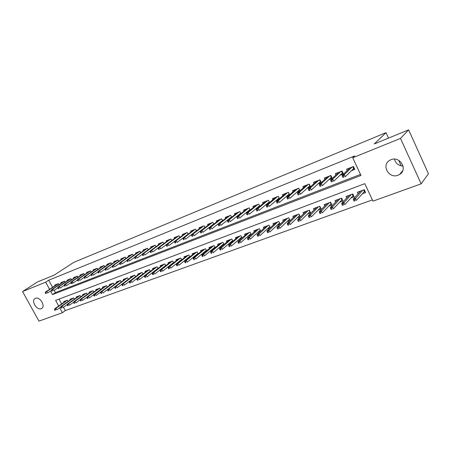 <?xml version="1.0" encoding="UTF-8"?>
<svg xmlns="http://www.w3.org/2000/svg" width="451" height="451" viewBox="0 0 451 451"><rect width="100%" height="100%" fill="white"/><g stroke="black" fill="none" stroke-linecap="round" stroke-linejoin="round"><path stroke-width="0.68" d="M35.477 298.325C39.93 296.268 45.974 306.415 41.548 308.501L41.188 308.67C36.711 310.654 30.736 300.558 35.167 298.472L35.477 298.325M390.978 159.722C400.031 155.702 408.155 169.621 399.597 174.447L398.075 175.202C388.937 179.075 381.022 165.128 389.681 160.364L390.978 159.722M63.473 307.255L65.305 310.598L62.396 312.712L38.944 321.135L22.55 291.549L37.478 281.943L54.165 275.104L73.693 262.403L386.022 132.645L374.262 143.948L408.629 129.865L428.45 173.742L421.144 183.845L372.971 201.152L364.808 183.658L55.642 300.383L58.709 305.992M65.305 310.598L372.379 199.889M58.963 284.699L58.388 283.645L54.701 285.111L54.999 285.658M65.198 282.253L64.611 281.176L60.862 282.664L61.167 283.217M71.523 279.772L70.925 278.667L67.126 280.178L67.43 280.742M76.27 276.548L64.561 284.502L65.728 284.045L77.352 276.136L73.479 277.653L73.789 278.228M84.478 274.687L83.858 273.531L79.934 275.093L80.25 275.679M89.315 271.367L77.702 279.338L78.908 278.865L90.482 270.91L86.496 272.489L86.817 273.086M95.995 268.717L84.433 276.694L85.656 276.209L97.207 268.238L93.16 269.845L93.481 270.448M104.7 266.755L104.04 265.521L99.93 267.155L100.257 267.77M111.662 264.027L110.991 262.764L106.808 264.421L107.141 265.053M118.737 261.259L118.049 259.956L113.799 261.648L114.142 262.29M125.93 258.44L125.231 257.109L120.907 258.823L121.251 259.483M133.242 255.576L132.526 254.212L128.135 255.954L128.484 256.625M140.684 252.667L139.951 251.263L135.48 253.039L135.841 253.721M148.249 249.707L147.494 248.27L142.95 250.074L143.317 250.767M155.939 246.703L155.172 245.22L150.549 247.058L150.922 247.768M163.769 243.647L162.98 242.119L158.278 243.985L158.656 244.718M171.735 240.535L170.929 238.968L166.143 240.868L166.526 241.612M179.842 237.373L179.013 235.755L174.142 237.688L174.537 238.449M188.09 234.154L187.238 232.49L182.289 234.458L182.689 235.236M196.489 230.878L195.616 229.164L190.576 231.166L190.982 231.966M205.042 227.552L204.145 225.776L199.009 227.817L199.427 228.64M213.086 224.429L213.735 224.175L212.827 222.332L207.601 224.406L208.024 225.246M222.619 220.714L221.672 218.82L216.345 220.934L216.779 221.802M231.656 217.202L230.675 215.245L225.252 217.399L225.697 218.284M240.862 213.633L239.853 211.604L234.328 213.797L234.779 214.71M250.243 209.997L249.2 207.888L243.568 210.127L244.036 211.068M259.804 206.293L258.727 204.106L252.988 206.389L253.468 207.353M269.551 202.522L268.441 200.25L262.589 202.572L263.08 203.576M279.49 198.688L278.34 196.32L272.376 198.688L272.883 199.72M289.627 194.776L288.437 192.312L282.354 194.731L282.873 195.796M299.971 190.796L298.731 188.225L292.53 190.688L293.065 191.793M310.519 186.742L309.234 184.059L302.909 186.567L303.455 187.712M317.938 183.94L321.287 182.621L319.951 179.802L313.496 182.367L314.059 183.551M328.852 179.639L332.229 178.308L330.882 175.462L324.297 178.077L324.883 179.312M339.998 175.247L343.397 173.911L342.044 171.03L335.318 173.703L335.927 174.982M362.367 193.783L365.62 192.583L364.273 189.696L357.378 192.267L358.1 193.812M350.946 198L354.165 196.811L352.829 193.964L346.069 196.478L346.768 197.955M339.75 202.133L342.946 200.954L341.61 198.136L334.992 200.599L335.662 202.02M328.785 206.186L331.947 205.013L330.622 202.228L324.134 204.641L324.782 206.006M318.034 210.155L321.174 208.993L319.849 206.237L313.49 208.604L314.122 209.912M307.497 214.045L310.609 212.895L309.296 210.166L303.061 212.489L303.67 213.751M297.17 217.861L300.253 216.722L298.945 214.022L292.829 216.3L293.421 217.517M287.039 221.599L290.094 220.471L288.792 217.799L282.8 220.032L283.375 221.21M277.1 225.269L280.133 224.147L278.842 221.509L272.956 223.696L273.515 224.835M267.353 228.866L270.296 227.783M257.792 232.4L260.515 231.397M248.405 235.862L250.914 234.937M239.193 239.267L241.499 238.416M230.151 242.604L232.259 241.826M221.278 245.885L223.189 245.175M212.556 249.104L214.287 248.462M203.993 252.267L205.549 251.692M195.582 255.373L196.963 254.86M187.317 258.423L188.535 257.972M179.194 261.422L180.253 261.033M171.211 264.371L172.113 264.038M163.363 267.268L164.119 266.992M155.651 270.115L156.26 269.89M148.069 272.917L148.537 272.742M140.611 275.668L140.943 275.544M59.019 299.109L61.646 303.906M270.346 227.732L269.072 225.145L263.305 227.293L263.846 228.392M260.723 231.205L259.494 228.708L253.828 230.816L254.358 231.887M251.286 234.61L250.091 232.209L244.532 234.278L245.045 235.315M242.018 237.965L240.862 235.647L235.405 237.677L235.907 238.68M232.925 241.257L231.803 239.019L226.441 241.014L226.938 241.99M223.995 244.493L222.907 242.334L217.647 244.29L218.126 245.237M215.228 247.672L214.169 245.581L209.005 247.509L209.473 248.433M206.62 250.801L205.588 248.777L200.515 250.666L200.971 251.568M198.164 253.874L197.16 251.917L192.177 253.772L192.622 254.652M189.854 256.901L188.879 255.001L183.98 256.822L184.42 257.679M181.691 259.872L180.744 258.028L175.929 259.821L176.358 260.655M173.674 262.798L172.744 261.005L168.014 262.77L168.437 263.581M165.788 265.673L164.886 263.931L160.235 265.662L160.652 266.462M158.042 268.497L157.157 266.806L152.585 268.514L152.99 269.292M150.42 271.282L149.563 269.636L145.064 271.31L145.464 272.071M142.933 274.022L142.088 272.421L137.668 274.067L138.057 274.811M135.565 276.717L134.742 275.155L130.39 276.773L130.779 277.506M128.321 279.366L127.515 277.844L123.236 279.44L123.613 280.156M121.189 281.976L120.406 280.494L116.195 282.061L116.567 282.76M114.176 284.542L113.41 283.098L109.266 284.637L109.632 285.325M107.276 287.073L106.526 285.658L102.445 287.18L102.805 287.851M100.488 289.559L99.75 288.183L95.736 289.677L96.091 290.337M93.802 292.011L93.081 290.664L89.129 292.135L89.478 292.784M87.223 294.424L86.519 293.111L82.629 294.559L82.973 295.196M80.752 296.797L80.052 295.518L76.225 296.944L76.563 297.564M74.37 299.143L73.688 297.885L69.916 299.289L70.255 299.904M68.095 301.448L67.424 300.219L63.709 301.601L64.036 302.204M50.518 291.036L52.474 294.61L360.98 175.45L352.727 157.76L354.678 155.933L48.685 280.212L52.558 287.293M54.21 290.314L55.45 292.581L360.501 174.419M351.374 170.771L354.796 169.418L353.437 166.509L346.571 169.232L347.202 170.574M307.238 188.152L310.294 186.951M296.752 192.284L299.526 191.19M286.475 196.332L288.973 195.345M276.395 200.3L278.633 199.421M266.507 204.196L268.497 203.412M256.816 208.012L258.558 207.325M247.3 211.761L248.811 211.164M237.97 215.437L239.25 214.93M228.809 219.045L229.875 218.628M219.817 222.585L220.669 222.247M210.989 226.064L211.643 225.804M202.319 229.48L202.775 229.3M97.207 268.232L97.85 269.444M90.482 270.904L91.113 272.083M77.341 276.119L77.95 277.247M401.204 165.867L398.656 160.297M388.52 138.107L386.022 132.645M408.629 129.865L400.499 138.401L421.144 183.845M22.55 291.549L45.669 282.179L49.565 289.3M48.685 280.212L45.669 282.179M352.727 157.76L400.499 138.401M59.684 307.768L62.396 312.712M55.45 292.581L52.474 294.61M403.076 166.069C398.492 165.72 395.628 163.409 394.478 159.135M349.266 168.584L349.102 168.229M353.37 166.537L354.43 168.635M352.953 169.221L354.362 168.663L353.64 168.55L352.8 166.757M343.493 175.766L342.326 176.223L342.89 177.412L344.057 176.955L343.493 175.766L344.271 174.588L342.174 175.416L350.004 167.868M352.062 167.056L344.271 174.588L345.28 176.73L353.64 168.55M344.057 176.955L342.89 177.412M342.174 175.416L342.326 176.223M359.915 191.32L360.073 191.658M365.175 191.63L363.884 192.109M364.205 189.724L365.107 191.652L364.391 191.545L363.636 189.939M353.477 199.911L354.029 201.09L355.202 200.661L354.649 199.477L353.477 199.911L353.296 199.054L355.405 198.277L356.403 200.396L364.391 191.545M354.649 199.477L362.694 190.288M353.296 199.054L360.625 191.055M355.202 200.661L354.029 201.09M338.036 173.004L337.884 172.682M341.627 173.691L343.036 173.133L342.337 173.015L341.503 171.245M331.93 180.304L330.786 180.75L331.344 181.928L332.488 181.482L331.93 180.304L332.714 179.132L330.656 179.938L338.729 172.344M340.742 171.549L332.714 179.132L333.712 181.251L342.337 173.015M332.488 181.482L331.344 181.928M330.656 179.938L330.786 180.75M327.031 177.333L326.89 177.046M330.532 178.072L331.868 177.542M320.605 184.741L319.483 185.181L320.041 186.348L321.157 185.908L320.605 184.741L321.394 183.58L319.381 184.369L327.68 176.73M329.653 175.952L321.394 183.58L322.392 185.671L331.26 177.39L330.431 175.642M321.157 185.908L320.041 186.348M319.381 184.369L319.483 185.181M331.26 177.39L331.84 177.48M319.658 182.362L320.926 181.86M309.516 189.093L308.416 189.521L308.969 190.672L310.068 190.243L309.516 189.093L310.311 187.932L308.343 188.71L316.856 181.031M318.789 180.265L310.311 187.932L311.303 190.006L320.407 181.68L319.584 179.949M310.068 190.243L308.969 190.672M308.343 188.71L308.416 189.521M320.407 181.68L320.875 181.753M309.003 186.567L310.209 186.094M298.652 193.349L297.581 193.772L298.128 194.911L299.205 194.488L298.652 193.349L299.458 192.199L297.53 192.96L306.246 185.243M308.14 184.493L299.458 192.199L300.445 194.246L309.769 185.88L308.952 184.171M299.205 194.488L298.128 194.911M297.53 192.96L297.581 193.772M309.769 185.88L310.136 185.936M348.646 195.52L348.786 195.813M353.725 195.869L352.507 196.32M341.875 204.162L342.427 205.329L343.577 204.906L343.025 203.745L341.875 204.162L341.723 203.305L343.792 202.544L344.784 204.641L353.032 195.751L352.282 194.161M343.025 203.745L351.312 194.522M341.723 203.305L349.288 195.277M343.577 204.906L342.427 205.329M353.719 195.858L353.032 195.751M342.501 200.024L341.362 200.447M330.515 208.328L331.068 209.478L332.19 209.067L331.643 207.917L330.515 208.328L330.391 207.471L332.415 206.727L333.402 208.802L341.903 199.878L341.159 198.305M331.643 207.917L340.167 198.677M330.391 207.471L338.182 199.415M332.19 209.067L331.068 209.478M342.472 199.962L341.903 199.878M331.508 204.094L330.436 204.489M319.393 212.41L319.939 213.548L321.039 213.143L320.492 212.004L319.393 212.41L319.291 211.547L321.275 210.82L322.256 212.872L330.995 203.92L330.256 202.364M320.492 212.004L329.241 202.741M319.291 211.547L327.302 203.463M321.039 213.143L319.939 213.548M331.462 203.987L330.995 203.92M320.734 208.08L319.731 208.452M308.495 216.407L309.036 217.529L310.119 217.134L309.572 216.006L308.495 216.407L308.416 215.544L310.361 214.834L311.337 216.858L320.306 207.883L319.567 206.344M309.572 216.006L318.536 206.727M308.416 215.544L316.63 207.437M310.119 217.134L309.036 217.529M320.667 207.934L320.306 207.883M298.562 190.688L299.701 190.237M288.014 197.521L286.96 197.938L287.507 199.06L288.561 198.649L288.014 197.521L288.82 196.377L286.932 197.121L295.845 189.369M297.705 188.636L288.82 196.377L289.801 198.401L299.346 190.001L298.528 188.309M288.561 198.649L287.507 199.06M286.932 197.121L286.96 197.938M310.175 211.993L309.239 212.336M297.818 220.319L298.359 221.435L299.413 221.046L298.878 219.93L297.818 220.319L297.767 219.462L299.667 218.763L300.637 220.764L309.826 211.767L309.093 210.245M298.878 219.93L308.039 210.634M297.767 219.462L306.173 211.333M299.413 221.046L298.359 221.435M288.319 194.731L289.401 194.308M277.585 201.614L276.553 202.02L277.1 203.13L278.132 202.725L277.585 201.614L278.402 200.475L276.548 201.202L285.652 193.423M287.467 192.695L278.402 200.475L279.378 202.476L289.119 194.037L288.307 192.363M278.132 202.725L277.1 203.13M276.548 201.202L276.553 202.02M299.819 215.826L298.945 216.147M287.355 224.158L287.89 225.258L288.928 224.88L288.392 223.775L287.355 224.158L287.321 223.301L289.187 222.614L290.151 224.598L299.549 215.572L298.816 214.067M288.392 223.775L297.75 214.467M287.321 223.301L295.918 215.15M288.928 224.88L287.89 225.258M278.278 198.694L279.299 198.293M267.37 205.622L266.355 206.017L266.896 207.116L267.905 206.721L267.37 205.622L268.187 204.489L266.372 205.199L275.651 197.391M277.433 196.681L268.187 204.489L269.157 206.468L279.096 198L278.29 196.343M267.905 206.721L266.896 207.116M266.372 205.199L266.355 206.017M289.666 219.586L288.854 219.885M277.094 227.918L277.63 229.007L278.65 228.634L278.115 227.546L277.094 227.918L277.089 227.062L278.915 226.391L279.874 228.353L289.469 219.31L288.741 217.822M278.115 227.546L287.653 218.222M277.089 227.062L285.861 218.893M278.65 228.634L277.63 229.007M268.43 202.584L269.394 202.2M257.352 209.546L256.36 209.935L256.895 211.023L257.887 210.64L257.352 209.546L258.175 208.424L256.394 209.123L265.842 201.287M267.595 200.588L258.175 208.424L259.139 210.38L269.247 201.896M257.887 210.64L256.895 211.023M256.394 209.123L256.36 209.935M279.705 223.273L278.955 223.549M267.043 231.605L267.573 232.682L268.57 232.316L268.041 231.239L267.043 231.605L267.054 230.749L268.847 230.089L269.799 232.028L279.564 222.986M268.041 231.239L277.754 221.909M267.054 230.749L275.995 222.569M268.57 232.316L267.573 232.682M258.767 206.4L259.68 206.039M247.526 213.402L246.556 213.78L247.092 214.856L248.061 214.479L247.526 213.402L248.36 212.28L246.612 212.968L256.219 205.104M257.938 204.421L248.36 212.28L249.318 214.219L259.539 205.757M248.061 214.479L247.092 214.856M246.612 212.968L246.556 213.78M269.935 226.892L269.241 227.146M257.183 235.219L257.707 236.285L258.688 235.929L258.158 234.864L257.183 235.219L257.211 234.368L258.97 233.719L259.923 235.642L269.811 226.633M258.158 234.864L268.041 225.528M257.211 234.368L266.315 226.171M258.688 235.929L257.707 236.285M249.285 210.138L250.147 209.8M237.897 217.179L236.944 217.551L237.474 218.617L238.427 218.245L237.897 217.179L238.731 216.063L237.017 216.734L246.776 208.852M248.462 208.182L238.731 216.063L239.684 217.98L250.017 209.54M238.427 218.245L237.474 218.617M237.017 216.734L236.944 217.551M260.351 230.444L259.714 230.675M247.509 238.765L248.039 239.819L248.997 239.47L248.467 238.416L247.509 238.765L247.56 237.914L249.285 237.277L250.232 239.177L260.233 230.207M248.467 238.416L258.513 229.074M247.56 237.914L256.816 229.706M248.997 239.47L248.039 239.819M239.983 213.813L240.789 213.492M228.448 220.883L227.513 221.249L228.043 222.304L228.978 221.937L228.448 220.883L229.288 219.772L227.603 220.432L237.514 212.534M239.165 211.874L229.288 219.772L230.235 221.672L240.671 213.255M228.978 221.937L228.043 222.304M227.603 220.432L227.513 221.249M250.942 233.922L250.361 234.142M238.027 242.243L238.545 243.292L239.487 242.948L238.962 241.899L238.027 242.243L238.094 241.392L239.785 240.772L240.727 242.649L250.841 233.719M238.962 241.899L249.161 232.558M238.094 241.392L247.492 233.178M239.487 242.948L238.545 243.292M230.85 217.416L231.611 217.117M219.18 224.513L218.261 224.874L218.791 225.917L219.705 225.562L219.18 224.513L220.02 223.414L218.374 224.062L228.415 216.142M230.038 215.499L220.02 223.414L220.967 225.291L231.504 216.897M219.705 225.562L218.791 225.917M218.374 224.062L218.261 224.874M241.708 237.344L241.178 237.542M228.719 245.66L229.238 246.691L230.162 246.353L229.638 245.321L228.719 245.66L228.804 244.808L230.461 244.194L231.397 246.06L241.618 237.158M229.638 245.321L230.461 244.194L239.977 235.974M228.804 244.808L238.342 236.583M230.162 246.353L229.238 246.691M221.886 220.956L222.597 220.674M210.087 228.082L209.185 228.437L209.709 229.469L210.611 229.114L210.087 228.082L210.933 226.988L209.315 227.62L219.49 219.688M221.08 219.056L210.933 226.988L211.869 228.843L222.501 220.471M210.611 229.114L209.709 229.469M209.315 227.62L209.185 228.437M232.643 240.699L232.164 240.879M219.581 249.008L220.099 250.029L221.007 249.702L220.488 248.676L219.581 249.008L219.688 248.157L221.317 247.56L222.247 249.403L232.564 240.535M220.488 248.676L230.963 239.329M219.688 248.157L229.356 239.926M221.007 249.702L220.099 250.029M201.163 231.583L200.278 231.927L200.796 232.953L201.682 232.603L201.163 231.583L202.009 230.489L200.419 231.115L210.718 223.166M212.286 222.546L202.009 230.489L202.944 232.333L213.661 223.984M201.682 232.603L200.796 232.953M200.419 231.115L200.278 231.927M223.741 243.997L223.313 244.154M210.617 252.295L211.136 253.31L212.021 252.983L211.508 251.968L210.617 252.295L210.741 251.444L212.336 250.857L213.261 252.684L223.673 243.85M211.508 251.968L212.336 250.857L222.112 242.627M210.741 251.444L220.533 243.213M212.021 252.983L211.136 253.31M204.438 227.84L204.901 227.659M192.402 235.016L191.534 235.36L192.053 236.369L192.921 236.031L192.402 235.016L193.254 233.934L191.692 234.548L202.11 226.588M203.649 225.974L193.254 233.934L194.178 235.755L204.98 227.428M192.921 236.031L192.053 236.369M191.692 234.548L191.534 235.36M215.003 247.233L214.62 247.374M201.817 255.52L202.33 256.523L203.204 256.207L202.691 255.198L201.817 255.52L201.958 254.674L203.525 254.099L204.444 255.903L214.941 247.103M202.691 255.198L213.419 245.863M201.958 254.674L211.869 246.438M203.204 256.207L202.33 256.523M183.805 238.387L182.954 238.726L183.467 239.723L184.318 239.391L183.805 238.387L184.656 237.311L183.123 237.914L193.654 229.942M195.165 229.345L184.656 237.311L185.575 239.115L196.456 230.811M184.318 239.391L183.467 239.723M183.123 237.914L182.954 238.726M206.417 250.412L206.079 250.536M193.18 258.688L193.688 259.68L194.544 259.37L194.037 258.372L193.18 258.688L193.332 257.842L194.871 257.279L195.79 259.066L206.366 250.299M194.037 258.372L194.871 257.279L204.884 249.042M193.332 257.842L203.362 249.606M194.544 259.37L193.688 259.68M175.36 241.702L174.52 242.029L175.033 243.021L175.867 242.694L175.36 241.702L176.211 240.631L174.712 241.217L185.35 233.24M186.832 232.654L176.211 240.631L177.13 242.412L188.078 234.131M175.867 242.694L175.033 243.021M174.712 241.217L174.52 242.029M197.989 253.53L197.69 253.642M184.696 261.8L185.203 262.781L186.043 262.476L185.536 261.49L184.696 261.8L184.865 260.954L186.376 260.402L187.283 262.172L197.938 253.439M185.536 261.49L186.376 260.402L196.495 252.165M184.865 260.954L195.001 252.723M186.043 262.476L185.203 262.781M167.067 244.955L166.244 245.276L166.752 246.257L167.575 245.936L167.067 244.955L167.924 243.884L166.447 244.465L177.187 236.482M178.647 235.901L167.924 243.884L168.837 245.654L174.7 241.257M167.575 245.936L166.752 246.257M166.447 244.465L166.244 245.276M176.364 264.855L176.865 265.831L177.694 265.526L177.192 264.551L176.364 264.855L176.544 264.015L178.032 263.469L178.934 265.222L189.662 256.523M177.192 264.551L178.032 263.469L188.253 255.232M176.544 264.015L186.782 255.779M177.694 265.526L176.865 265.831M158.921 248.146L158.115 248.462L158.622 249.437L159.428 249.121L158.921 248.146L159.778 247.086L158.329 247.655L169.164 239.667M170.596 239.098L159.778 247.086L160.686 248.839L166.419 244.577M159.428 249.121L158.622 249.437M158.329 247.655L158.115 248.462M168.178 267.855L168.68 268.819L169.491 268.525L168.99 267.556L168.178 267.855L168.375 267.015L169.835 266.479L170.732 268.215L181.528 259.55M168.99 267.556L169.835 266.479L180.152 258.248M168.375 267.015L178.709 258.784M169.491 268.525L168.68 268.819M150.922 251.286L150.127 251.596L150.628 252.56L151.423 252.25L150.922 251.286L151.778 250.232L150.352 250.79L161.283 242.796M162.693 242.238L151.778 250.232L152.68 251.962L158.278 247.836M151.423 252.25L150.628 252.56M150.352 250.79L150.127 251.596M160.139 270.803L160.635 271.761L161.435 271.468L160.934 270.51L160.139 270.803L160.342 269.969L161.779 269.439L162.676 271.158L173.534 262.527M160.934 270.51L161.779 269.439L172.192 261.214M160.342 269.969L170.777 261.738M161.435 271.468L160.635 271.761M143.057 254.37L142.279 254.674L142.781 255.627L143.559 255.322L143.057 254.37L143.92 253.315L142.522 253.868L153.537 245.874M154.918 245.321L143.92 253.315L144.816 255.035L150.284 251.038M143.559 255.322L142.781 255.627M142.522 253.868L142.279 254.674M152.235 273.701L152.731 274.648L153.515 274.36L153.019 273.413L152.235 273.701L152.455 272.866L153.864 272.348L154.755 274.056L165.675 265.447M153.019 273.413L153.864 272.348L164.367 264.123M152.455 272.866L162.974 264.647M153.515 274.36L152.731 274.648M135.334 257.397L134.567 257.696L135.069 258.643L135.83 258.344L135.334 257.397L136.196 256.354L134.821 256.895L145.915 248.896M147.28 248.354L136.196 256.354L137.087 258.057L142.426 254.178M135.83 258.344L135.069 258.643M134.821 256.895L134.567 257.696M144.472 276.548L144.963 277.489L145.735 277.207L145.239 276.266L144.472 276.548L144.703 275.713L146.09 275.206L146.975 276.897L157.946 268.322M145.239 276.266L146.09 275.206L156.677 266.986M144.703 275.713L155.302 267.499M145.735 277.207L144.963 277.489M127.74 260.374L126.99 260.667L127.486 261.608L128.236 261.315L127.74 260.374L128.603 259.336L127.25 259.866L138.429 251.867M139.765 251.337L128.603 259.336L129.493 261.022L134.702 257.267M128.236 261.315L127.486 261.608M127.25 259.866L126.99 260.667M136.839 279.349L137.329 280.28L138.085 280.003L137.594 279.073L136.839 279.349L137.081 278.515L138.446 278.019L139.325 279.688L150.352 271.147M137.594 279.073L138.446 278.019L149.112 269.805M137.081 278.515L147.765 270.307M138.085 280.003L137.329 280.28M120.282 263.299L119.538 263.593L120.034 264.517L120.772 264.23L120.282 263.299L121.144 262.268L119.814 262.792L131.061 254.792M132.38 254.268L121.144 262.268L122.029 263.942L127.109 260.3M120.772 264.23L120.034 264.517M119.814 262.792L119.538 263.593M129.336 282.1L129.82 283.019L130.57 282.749L130.08 281.824L129.336 282.1L129.589 281.272L130.931 280.776L131.805 282.439L142.854 273.943M130.08 281.824L130.931 280.776L141.67 272.573M129.589 281.272L140.346 273.069M130.57 282.749L129.82 283.019M112.942 266.18L112.214 266.462L112.705 267.381L113.432 267.099L112.942 266.18L113.804 265.149L112.496 265.667L123.816 257.668M125.113 257.155L113.804 265.149L114.684 266.806L119.645 263.277M113.432 267.099L112.705 267.381M112.496 265.667L112.214 266.462M105.726 269.005L105.015 269.286L105.5 270.2L106.216 269.918L105.726 269.005L106.594 267.984L105.308 268.492L116.691 260.498M117.965 259.99L106.594 267.984L107.468 269.625L112.305 266.203M106.216 269.918L105.5 270.2M105.308 268.492L105.015 269.286M98.634 271.79L97.929 272.066L98.414 272.968L99.119 272.692L98.634 271.79L99.502 270.775L98.233 271.271L109.683 263.283M110.935 262.786L99.502 270.775L100.37 272.398L105.089 269.084M99.119 272.692L98.414 272.968M98.233 271.271L97.929 272.066M121.956 284.806L122.441 285.72L123.174 285.449L122.689 284.536L121.956 284.806L122.221 283.978L123.54 283.493L124.414 285.139L135.537 276.66M122.689 284.536L123.54 283.493L134.353 275.296M122.221 283.978L133.051 275.786M123.174 285.449L122.441 285.72M114.706 287.462L115.185 288.369L115.907 288.104L115.422 287.202L114.706 287.462L114.982 286.639L116.273 286.165L117.142 287.794L128.309 279.344M115.422 287.202L116.273 286.165L127.159 277.979M114.982 286.639L125.874 278.459M115.907 288.104L115.185 288.369M107.569 290.078L108.048 290.98L108.759 290.72L108.279 289.818L107.569 290.078L107.857 289.26L109.131 288.792L109.993 290.405L114.971 286.661M108.279 289.818L109.131 288.792L120.079 280.612M107.857 289.26L118.816 281.086M108.759 290.72L108.048 290.98M91.654 274.524L90.967 274.794L91.446 275.691L92.139 275.42L91.654 274.524L92.523 273.515L91.277 274.005L102.783 266.022M104.018 265.532L92.523 273.515L93.385 275.127L97.991 271.914M92.139 275.42L91.446 275.691M91.277 274.005L90.967 274.794M100.55 292.654L101.03 293.545L101.729 293.285L101.249 292.4L100.55 292.654L100.849 291.831L102.101 291.374L102.958 292.975L107.828 289.345M101.249 292.4L102.101 291.374L113.111 283.211M100.849 291.831L111.865 283.673M101.729 293.285L101.03 293.545M84.794 277.218L84.111 277.483L84.591 278.368L85.273 278.104L84.794 277.218L85.656 276.209L86.519 277.81L91.006 274.693M85.273 278.104L84.591 278.368M84.433 276.694L84.111 277.483M93.65 295.185L94.124 296.065L94.811 295.817L94.332 294.931L93.65 295.185L93.955 294.368L95.189 293.917L96.04 295.501L100.799 291.977M94.332 294.931L106.25 285.759M93.955 294.368L105.032 286.216M94.811 295.817L94.124 296.065M78.04 279.862L77.375 280.127L77.848 281.007L78.519 280.748L78.04 279.862L78.908 278.865L79.765 280.449L84.134 277.427M78.519 280.748L77.848 281.007M77.702 279.338L77.375 280.127L73.113 283.048L71.213 283.6L71.872 283.341L71.399 282.467L70.739 282.726L71.213 283.6M86.857 297.677L87.331 298.551L88.007 298.303L87.533 297.429L86.857 297.677L87.173 296.859L88.385 296.414L89.236 297.987L93.881 294.565M87.533 297.429L88.385 296.414L99.502 288.274M87.173 296.859L98.301 288.725M88.007 298.303L87.331 298.551M71.399 282.467L72.261 281.475L71.078 281.943L82.742 273.977M71.872 283.341L73.113 283.048L72.261 281.475L83.863 273.548M71.078 281.943L70.739 282.726M80.177 300.124L80.644 300.992L81.31 300.749L80.836 299.881L80.177 300.124L80.498 299.312L81.693 298.872L82.533 300.434L87.077 297.113M80.836 299.881L81.693 298.872L92.861 290.748M80.498 299.312L91.677 291.188M81.31 300.749L80.644 300.992M64.859 285.032L64.211 285.286L64.685 286.154L65.333 285.9L64.859 285.032L65.728 284.045L66.573 285.601L70.751 282.743M65.333 285.9L64.685 286.154M64.561 284.502L64.211 285.286M73.598 302.536L74.065 303.399L74.719 303.157L74.252 302.3L73.598 302.536L73.93 301.725L75.103 301.296L75.943 302.841L80.374 299.616M74.252 302.3L75.103 301.296L86.321 293.184M73.93 301.725L85.154 293.618M74.719 303.157L74.065 303.399M58.427 287.558L57.79 287.806L58.258 288.663L58.895 288.414L58.427 287.558L59.29 286.571L58.145 287.022L69.894 279.079M70.937 278.69L59.29 286.571L60.135 288.116L64.234 285.325M58.895 288.414L58.258 288.663M58.145 287.022L57.79 287.806M67.126 304.91L67.588 305.761L68.231 305.53L67.768 304.673L67.126 304.91L67.464 304.104L68.62 303.675L69.454 305.209L73.784 302.08M67.768 304.673L68.62 303.675L79.883 295.58M67.464 304.104L78.733 296.008M68.231 305.53L67.588 305.761M52.09 290.038L51.465 290.286L51.933 291.137L52.558 290.889L52.09 290.038L52.959 289.063L51.826 289.503L63.619 281.571M64.623 281.204L52.959 289.063L53.793 290.591L57.824 287.868M52.558 290.889L51.933 291.137M51.826 289.503L51.465 290.286M60.75 307.249L61.218 308.095L61.849 307.858L61.387 307.018L60.75 307.249L61.099 306.443L62.238 306.026L63.067 307.543L67.295 304.51M61.387 307.018L62.238 306.026L73.547 297.936M61.099 306.443L72.414 298.359M61.849 307.858L61.218 308.095M45.861 292.485L45.241 292.727L45.703 293.573L46.323 293.33L45.861 292.485L46.724 291.509L45.613 291.949L57.44 284.023M58.404 283.679L46.724 291.509L47.558 293.032L51.51 290.365M46.323 293.33L45.703 293.573M45.613 291.949L45.241 292.727M54.481 309.549L54.937 310.384L55.563 310.158L55.101 309.318L54.481 309.549L54.836 308.743L55.952 308.332L56.781 309.843L60.908 306.894M55.101 309.318L55.952 308.332L67.3 300.265M54.836 308.743L66.19 300.676M55.563 310.158L54.937 310.384M41.548 308.501L41.982 308.202M399.597 174.447L402.749 170.641"/></g></svg>

